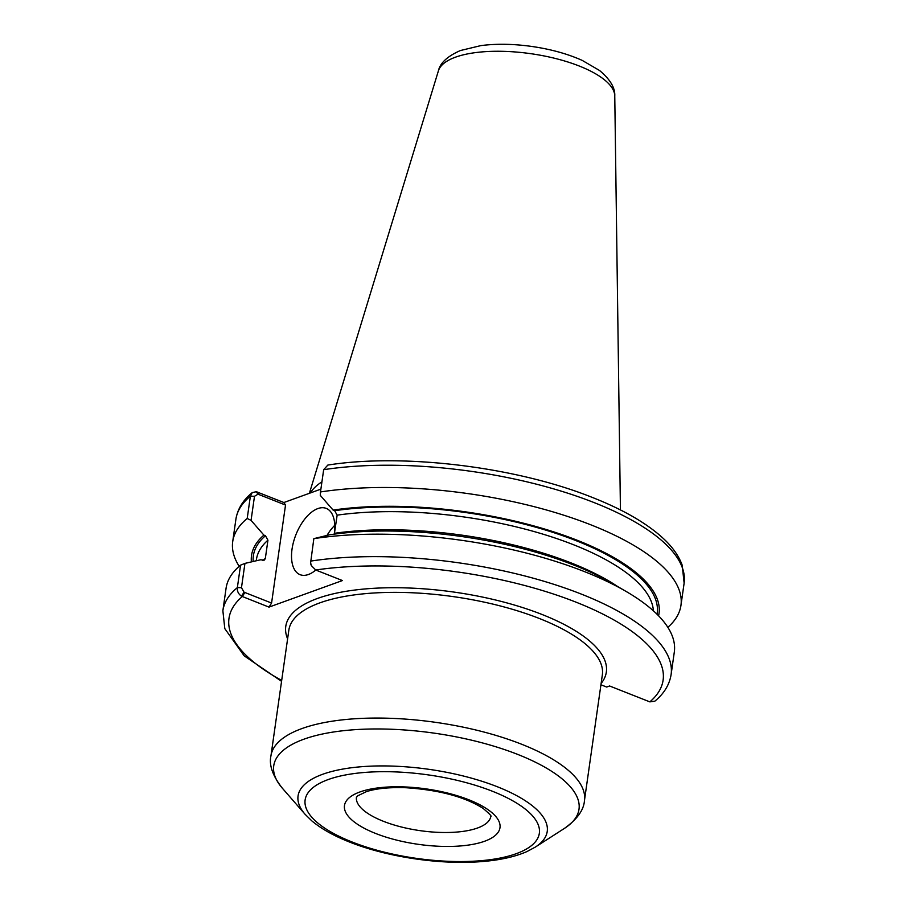 <?xml version="1.0" encoding="UTF-8"?>
<svg xmlns="http://www.w3.org/2000/svg" width="907" height="907" viewBox="0 0 907 907"><rect width="100%" height="100%" fill="white"/><g stroke="black" fill="none" stroke-linecap="round" stroke-linejoin="round"><path stroke-width="1.36" d="M600.933 684.774L606.681 687.041L609.595 685.987L649.843 701.871A219.256 78.127 -171.9 0 0 576.092 602.191A219.256 78.127 -171.9 0 0 315.704 570.004L311.328 565.571L310.613 562.828L313.845 538.645L329.592 534.79A205.81 73.331 -171.9 0 1 611.567 583.008L625.977 591.375A226.376 80.666 -171.9 0 0 313.845 538.645M667.847 627.327A226.376 80.666 -171.9 0 0 680.953 605.377A226.376 80.666 -171.9 0 0 561.308 514.416A226.376 80.666 -171.9 0 0 320.488 491.957L323.663 469.69L327.846 465.064C403.003 453.16 514.927 466.72 590.831 496.843C622.066 509.02 646.056 522.738 662.813 537.998C672.325 546.706 678.787 555.787 682.2 565.231L684.127 583.122A226.376 80.666 -171.9 0 0 564.471 492.15A226.376 80.666 -171.9 0 0 323.663 469.69M658.584 615.808A205.81 73.331 -171.9 0 0 554.154 532.012A205.81 73.331 -171.9 0 0 333.107 510.085L320.273 495.347L320.488 491.957M320.897 489.134L283.88 502.523L256.341 491.719L252.248 492.592L250.377 496.197L247.203 518.464A226.376 80.666 -171.9 0 0 232.714 541.581A226.376 80.666 -171.9 0 0 239.187 566.319M244.935 563.394L240.559 565.152L237.362 587.611C237.01 591.137 238.371 593.994 241.477 596.182L244.051 592.18L241.477 587.691L244.935 563.394L260.388 559.823L264.459 560.072L265.354 558.315L267.939 540.187L265.456 535.731L263.903 535.119A205.81 73.331 -171.9 0 0 251.398 561.898M263.903 535.119L251.058 520.38L254.493 496.288L257.996 494.19L256.341 491.719M247.203 518.464L251.058 520.38M654.831 701.19L649.843 701.871M654.752 701.247C664.015 693.662 669.468 684.751 671.112 674.525L674.309 652.065A226.376 80.666 -171.9 0 0 625.977 591.375M240.559 565.152A226.376 80.666 -171.9 0 0 226.07 588.269L222.873 610.728A226.376 80.666 -171.9 0 1 237.362 587.611L241.477 587.691M241.477 596.182L268.994 607.112L342.438 580.548L315.704 570.004M257.996 494.19L285.524 505.052L271.578 603.053L268.994 607.112M283.88 502.523L285.524 505.052M271.578 603.053L244.051 592.18M310.67 563.508L311.078 565.027M334.762 525.312A35.622 18.537 -68.5 0 0 327.008 535.391M315.795 570.038A35.622 18.537 111.5 0 1 308.471 574.482A35.622 18.537 111.5 0 1 300.081 574.675A35.622 18.537 111.5 0 1 293.517 541.967A35.622 18.537 111.5 0 1 317.847 508.589A35.622 18.537 111.5 0 1 326.237 508.396A35.622 18.537 111.5 0 1 334.252 534.144M333.107 510.085L334.66 510.698L337.143 515.153L334.32 534.132M321.928 481.821A158.34 56.415 -171.9 0 0 310.296 492.966M301.929 728.57A158.34 56.415 -171.9 0 0 270.944 755.894L288.834 630.206A158.34 56.415 -171.9 0 1 453.534 596.659A158.34 56.415 -171.9 0 1 602.35 674.819L584.459 800.518A158.34 56.415 -171.9 0 0 480.937 731.257A158.34 56.415 -171.9 0 0 301.929 728.57M254.493 496.288L250.377 496.197A226.376 80.666 -171.9 0 0 235.888 519.326C237.532 509.088 242.985 500.188 252.248 492.603M671.112 674.525A226.376 80.666 -171.9 0 0 551.467 583.564A226.376 80.666 -171.9 0 0 310.648 561.104M244.856 592.509L242.271 596.568A219.256 78.127 -171.9 0 0 281.68 680.409M601.126 683.447A161.9 57.685 -171.9 0 0 454.18 592.112A161.9 57.685 -171.9 0 0 287.598 638.823M257.157 491.979L258.801 494.508M265.456 535.731A203.939 72.662 -171.9 0 0 253.189 561.478M657.008 614.22A203.939 72.662 -171.9 0 0 551.875 532.046A203.939 72.662 -171.9 0 0 334.66 510.698M267.939 540.187A200.368 71.392 -171.9 0 0 256.432 559.528L256.25 560.775M653.391 610.819A200.368 71.392 -171.9 0 0 542.556 534.03A200.368 71.392 -171.9 0 0 337.143 515.153M265.354 558.315A200.368 71.392 -171.9 0 0 262.905 560.639M617.826 586.636A200.368 71.392 -171.9 0 0 334.57 533.282M535.413 847.036A125.846 44.84 -171.9 0 0 486.957 782.934A125.846 44.84 -171.9 0 0 322.688 774.272A125.846 44.84 -171.9 0 0 305.058 814.259L311.793 820.858C321.305 828.817 333.889 835.891 349.558 842.047C386.96 857.002 439.963 864.904 480.88 861.65C499.349 860.289 514.722 856.911 527.012 851.537L535.413 847.036L564.517 828.34A154.167 54.93 -171.9 0 0 505.165 749.806A154.167 54.93 -171.9 0 0 303.913 739.194A154.167 54.93 -171.9 0 0 282.326 788.183C272.678 775.859 268.88 765.089 270.944 755.894M328.277 779.532A118.295 42.153 -171.9 0 0 352.075 841.991A118.295 42.153 -171.9 0 0 516.196 853.702A118.295 42.153 -171.9 0 0 492.388 791.244A118.295 42.153 -171.9 0 0 328.277 779.532M359.841 791.992A78.546 27.992 -171.9 0 0 375.645 833.465A78.546 27.992 -171.9 0 0 484.621 841.243A78.546 27.992 -171.9 0 0 468.817 799.77A78.546 27.992 -171.9 0 0 359.841 791.992M356.462 797.162L356.428 797.276A67.855 24.183 -171.9 0 0 383.389 821.288A67.855 24.183 -171.9 0 0 477.547 828A67.855 24.183 -171.9 0 0 490.812 816.368M455.473 57.186A89.203 31.79 -171.9 0 0 438.398 70.859C440.122 62.98 447.468 56.211 460.427 50.531L480.857 45.611C496.265 43.615 513.079 43.865 531.287 46.382C550.447 49.103 567.408 53.774 582.203 60.395L599.516 70.474C610.162 79.374 615.241 87.866 614.765 95.961A89.203 31.79 -171.9 0 0 553.996 58.127A89.203 31.79 -171.9 0 0 455.473 57.186M684.127 583.122L680.953 605.377M235.888 519.326L232.714 541.581M281.555 681.327L244.187 655.84L224.8 628.619L222.873 610.728M564.517 828.34C577.226 819.202 583.87 809.917 584.459 800.518M305.058 814.259L282.326 788.183M356.428 797.276L357.88 795.745L366.349 791.652C376.212 788.466 389.454 787.163 406.098 787.741C439.249 789.963 464.928 796.856 483.136 808.42C489.429 813.772 491.979 816.425 490.812 816.402M438.398 70.859L309.378 493.306M614.765 95.961L620.433 509.927"/></g></svg>
